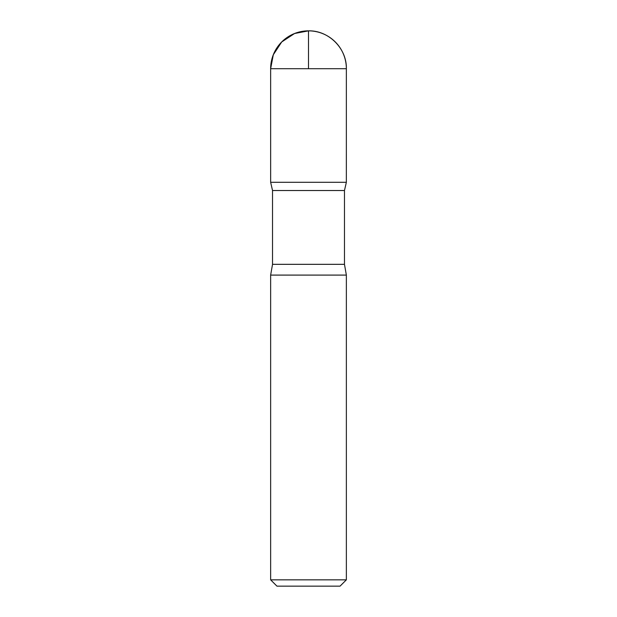 <?xml version="1.0" encoding="UTF-8"?>
<svg xmlns="http://www.w3.org/2000/svg" width="617" height="617" viewBox="0 0 617 617"><rect width="100%" height="100%" fill="white"/><g stroke="black" fill="none" stroke-linecap="round" stroke-linejoin="round"><path stroke-width="0.93" d="M346.361 579.841L270.639 579.841L276.948 586.15L340.052 586.15L346.361 579.841L346.361 275.089L344.471 264.331L344.471 190.522L346.353 182.293L270.647 182.293L272.529 190.522L344.471 190.522M270.639 68.711L270.647 182.293L346.353 182.293L346.361 68.711C346.885 48.481 328.73 30.326 308.5 30.85A37.861 37.861 0 0 0 270.639 68.711L346.361 68.711A37.861 37.861 0 0 0 308.5 30.85M270.639 579.841L270.639 275.089L272.529 264.331L272.529 190.522M270.639 275.089L346.361 275.089M308.5 68.711L308.5 30.85L294.564 33.511L281.73 41.941L273.3 54.774L270.639 68.711L270.647 182.293L308.5 182.293M272.529 264.331L344.471 264.331"/></g></svg>
